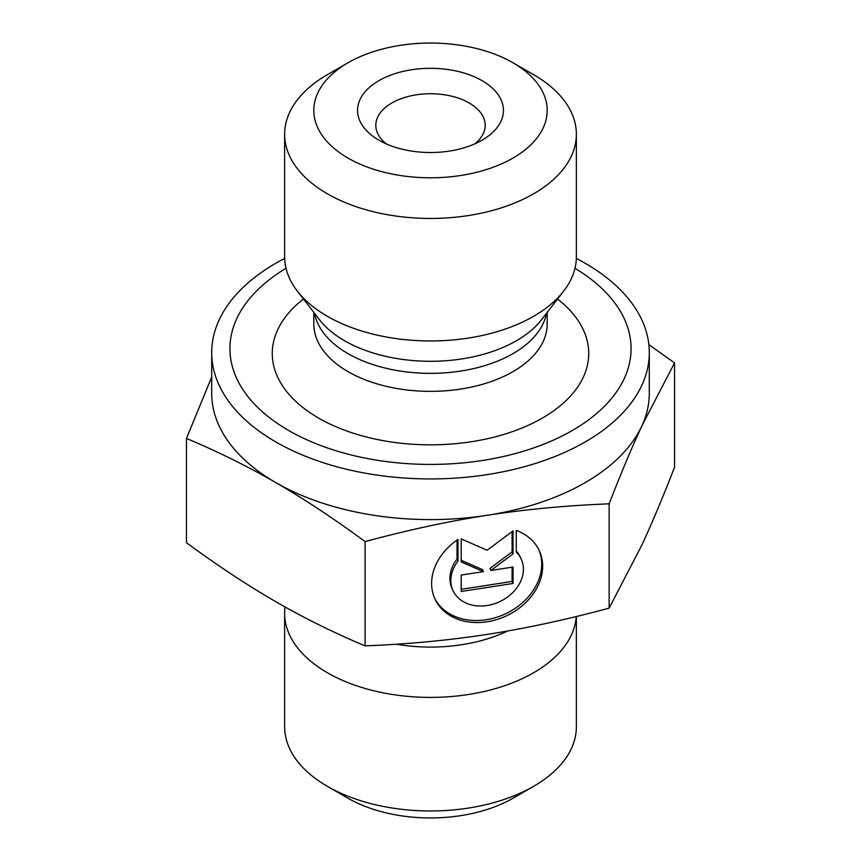 <?xml version="1.0" encoding="UTF-8"?>
<svg xmlns="http://www.w3.org/2000/svg" width="861" height="861" viewBox="0 0 861 861"><rect width="100%" height="100%" fill="white"/><g stroke="black" fill="none" stroke-linecap="round" stroke-linejoin="round"><path stroke-width="1.29" d="M516.277 530.398A57.472 45.332 -24.9 0 1 539.266 550.653A57.472 45.332 -24.9 0 1 506.214 615.97A57.472 45.332 -24.9 0 1 434.999 599.041A57.472 45.332 -24.9 0 1 457.977 539.416L457.977 561.103A37.561 29.618 155.1 0 0 453.058 590.657A37.561 29.618 155.1 0 0 499.595 601.721A37.561 29.618 155.1 0 0 521.196 559.037A37.561 29.618 155.1 0 0 516.277 552.084L516.277 530.398M434.536 598.018A57.472 45.332 155.1 0 0 505.267 613.936A57.472 45.332 155.1 0 0 538.782 549.641M516.277 551.04A37.561 29.618 -24.9 0 1 520.248 557.002L521.196 559.037M453.058 590.657L452.122 588.623A37.561 29.618 -24.9 0 1 457.03 559.069L457.03 540.073M457.977 561.103L457.03 559.069M513.038 583.467L461.216 591.485L461.216 575.062L483.419 571.629L461.216 561.921L461.216 538.921L487.132 550.244L513.038 530.903L513.038 553.903L490.835 570.477L513.038 567.044L513.038 583.467L512.101 581.433L512.101 567.184M490.835 570.477L489.898 568.443L512.101 551.869L512.101 531.603M513.038 553.903L512.101 551.869M461.216 560.296L482.472 569.595L483.419 571.629M461.216 589.311L512.101 581.433M648.86 344.594L674.54 362.933L641.843 425.98A218.802 126.319 0 0 0 649.302 393.283L649.302 352.612A218.802 126.319 180 0 1 487.132 474.626A218.802 126.319 180 0 1 211.698 352.612A218.802 126.319 180 0 1 284.668 258.44M641.843 425.98C631.511 448.237 620.609 474.185 609.147 503.825C566.366 505.515 525.694 509.335 487.132 515.298A218.802 126.319 0 0 0 641.843 425.98M487.132 515.298C448.57 521.26 407.899 530.021 365.107 541.58C333.788 518.559 304.019 498.906 275.789 482.601A218.802 126.319 0 0 0 487.132 515.298M211.698 352.612L211.698 393.283A218.802 126.319 0 0 0 275.789 482.601C247.559 466.307 217.779 451.584 186.46 438.443L211.698 377.064M186.46 438.443L186.46 542.731C217.779 565.742 247.559 585.405 275.789 601.699C304.019 618.004 333.788 632.727 365.107 645.868C407.899 644.189 448.57 640.358 487.132 634.396C525.694 628.433 566.366 619.672 609.147 608.114L609.147 503.825M609.147 608.114L641.843 545.078C652.175 522.81 663.078 496.862 674.54 467.222L674.54 362.933M365.107 645.868L365.107 541.58M347.984 62.788L327.352 74.692A145.864 84.217 0 0 0 284.636 134.241L284.636 256.75A145.864 84.217 0 0 0 297.346 291.126A145.864 84.217 0 0 0 468.255 338.093A145.864 84.217 0 0 0 563.654 291.126A145.864 84.217 0 0 0 576.364 256.75L576.364 134.241A145.864 84.217 0 0 0 533.648 74.692L513.016 62.788A116.687 67.373 180 0 1 513.016 158.058A116.687 67.373 180 0 1 347.984 158.058A116.687 67.373 180 0 1 347.984 62.788A116.687 67.373 180 0 1 513.016 62.788M574.987 268.309A200.559 115.794 180 0 1 482.408 460.474A200.559 115.794 180 0 1 257.762 407.468A200.559 115.794 180 0 1 286.013 268.309M386.309 143.916A54.695 31.577 180 0 1 375.805 125.308A54.695 31.577 180 0 1 430.5 93.731A54.695 31.577 180 0 1 485.195 125.308A54.695 31.577 180 0 1 474.691 143.916M378.926 140.192A72.937 42.103 0 0 0 482.074 140.192A72.937 42.103 0 0 0 482.074 80.643A72.937 42.103 0 0 0 378.926 80.643A72.937 42.103 0 0 0 378.926 140.192L378.926 140.192M284.636 134.241A145.864 84.217 0 0 0 327.363 193.79A145.864 84.217 0 0 0 468.255 215.584A145.864 84.217 0 0 0 576.364 134.241M576.332 258.44A218.802 126.319 180 0 1 649.302 352.612M576.246 616.53A145.864 84.217 180 0 1 468.255 694.536A145.864 84.217 180 0 1 284.636 613.183A145.864 84.217 180 0 1 285.034 606.962M576.364 616.498L576.364 726.759A145.864 84.217 180 0 1 533.648 786.308A145.864 84.217 180 0 1 468.255 808.102A145.864 84.217 180 0 1 327.352 786.308A145.864 84.217 180 0 1 284.636 726.759L284.636 613.183M327.352 786.308L347.984 798.212A116.687 67.373 0 0 0 513.016 798.212L533.648 786.308M314.491 313.264A116.687 67.373 0 0 0 460.7 371.059A116.687 67.373 0 0 0 546.509 313.264M563.654 291.126L541.483 319.754A121.573 70.193 180 0 1 461.97 358.897A121.573 70.193 180 0 1 319.517 319.754L297.346 291.126M547.187 312.382L547.187 323.994A116.687 67.373 180 0 1 460.7 389.064A116.687 67.373 180 0 1 313.813 323.994L313.813 312.382M303.459 299.015A158.23 91.352 0 0 0 299.628 404.831A158.23 91.352 0 0 0 471.451 441.715A158.23 91.352 0 0 0 557.541 299.015M396.254 644.222A120.605 69.633 0 0 0 461.711 644.717A120.605 69.633 0 0 0 507.57 631.016"/></g></svg>
